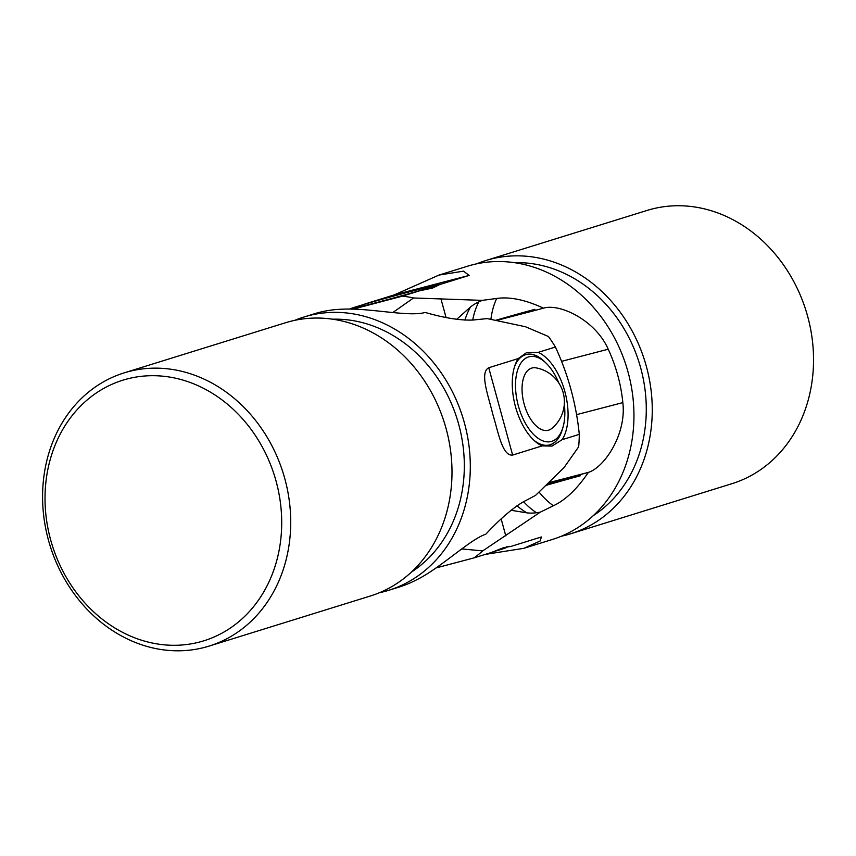 <?xml version="1.0" encoding="UTF-8"?>
<svg xmlns="http://www.w3.org/2000/svg" width="856" height="856" viewBox="0 0 856 856"><rect width="100%" height="100%" fill="white"/><g stroke="black" fill="none" stroke-linecap="round" stroke-linejoin="round"><path stroke-width="1.28" d="M363.821 304.479L364.849 304.019A49.53 1.038 -15.3 0 1 414.636 290.345A49.53 1.038 -15.3 0 1 440.027 284.363A49.53 1.038 -15.3 0 1 439.652 284.577L432.558 288.055L419.675 290.783L402.481 296.123L352.843 309.198M485.256 554.399L523.883 548.311L552.323 539.483A143.059 122.076 -107.3 0 0 628.069 372.135A143.059 122.076 -107.3 0 0 467.451 266.237L439.01 275.065L394.338 294.86L364.849 304.019M435.982 567.956L474.085 557.866A143.059 122.076 -107.3 0 0 482.72 550.9L540.2 512.198L553.393 505.757C565.452 500.107 577.115 488.979 588.382 472.384L588.414 472.373C604.753 467.216 626.656 433.714 622.836 402.62A143.059 122.076 -107.3 0 0 617.775 375.335A143.059 122.076 -107.3 0 0 608.231 349.216C595.626 320.401 559.942 303.163 543.485 308.149L543.453 308.16C525.477 299.814 509.876 296.572 496.683 298.455L482.249 300.37L413.534 297.974A143.059 122.076 -107.3 0 0 402.481 296.123M474.085 557.866L491.28 552.527L503.585 547.69L511.257 546.321L541.409 536.969L540.147 540.992L523.883 548.311M593.24 515.654A136.168 116.191 -107.3 0 0 640.684 367.93A136.168 116.191 -107.3 0 0 514.659 262.685M476.739 263.809A143.059 122.076 72.7 0 1 485.759 260.545L647.029 210.448A143.059 122.076 72.7 0 1 807.657 316.356A143.059 122.076 72.7 0 1 731.912 483.694L570.631 533.791A143.059 122.076 72.7 0 1 561.354 536.22M485.759 260.545A143.059 122.076 72.7 0 1 646.376 366.454A143.059 122.076 72.7 0 1 570.631 533.791M506.538 546.995A49.53 1.038 164.7 0 1 509.406 546.374M456.665 319.352L470.543 306.962A57.031 46.021 -103.7 0 1 478.793 301.911L482.249 300.37M392.883 312.494L413.534 297.974M543.453 308.16A64.05 1.338 -15.3 0 0 534.251 310.653A46.32 39.526 72.7 0 1 534.914 309.294A63.451 1.327 -15.3 0 0 495.827 320.283M496.619 320.444L534.251 310.653M548.824 482.773L579.18 474.877A64.05 1.338 164.7 0 1 588.382 472.384M439.652 284.577L469.142 275.418L463.535 271.149L439.01 275.065M544.202 307.946L543.485 308.149M540.2 512.198L536.466 512.733A57.031 46.021 -103.7 0 1 526.879 512.862L510.968 510.262M419.675 290.783A49.53 1.038 164.7 0 1 351.26 309.166M546.192 485.32A63.451 1.327 164.7 0 1 580.443 475.733A46.32 39.526 72.7 0 1 579.18 474.877M461.791 548.942L482.72 550.9M547.155 484.389L580.443 475.733M532.881 367.823A32.175 16.767 -104.6 0 1 536.124 367.877A34.486 34.486 0 0 1 551.853 428.407A32.175 16.767 -104.6 0 1 547.466 430.44A32.175 16.767 -104.6 0 1 523.572 401.828A32.175 16.767 -104.6 0 1 532.881 367.823M558.743 382.878A43.784 22.812 75.4 0 0 544.919 362.067L542.854 360.248A46.663 24.31 75.4 0 0 526.044 354.587A46.663 24.31 75.4 0 0 525.477 354.748A46.663 24.31 75.4 0 0 516.596 362.366M537.493 442.734A46.663 24.31 75.4 0 0 549.531 444.917A46.663 24.31 75.4 0 0 550.098 444.756A46.663 24.31 75.4 0 0 561.45 431.799L562.371 429.198A43.784 22.812 75.4 0 0 564.318 404.289M544.919 362.067A43.784 22.812 75.4 0 0 528.623 356.909A43.784 22.812 75.4 0 0 518.372 405.905A43.784 22.812 75.4 0 0 551.724 441.354A43.784 22.812 75.4 0 0 562.371 429.198M414.122 290.612A43.891 0.92 164.7 0 1 434.581 285.808A43.891 0.92 164.7 0 1 413.566 292.399A43.891 0.92 164.7 0 1 370.402 304.19A43.891 0.92 164.7 0 1 349.922 308.963A43.891 0.92 164.7 0 1 371.718 302.189A43.891 0.92 164.7 0 1 414.122 290.612M506.613 546.856L506.196 547.583A43.891 0.92 164.7 0 1 492.296 552.077M562.435 429.017A46.738 24.353 -104.6 0 1 550.194 444.799A46.738 24.353 -104.6 0 1 549.616 444.96A46.738 24.353 -104.6 0 1 533.78 440.145M514.627 366.432A46.738 24.353 -104.6 0 1 525.53 354.662A46.738 24.353 -104.6 0 1 526.108 354.502A46.738 24.353 -104.6 0 1 545.069 362.195M294.774 320.337A143.059 122.076 72.7 0 1 303.794 317.073A143.059 122.076 72.7 0 1 308.492 315.725A143.059 122.076 72.7 0 1 463.642 420.221A143.059 122.076 72.7 0 1 388.678 590.319A143.059 122.076 72.7 0 1 383.98 591.657A143.059 122.076 72.7 0 1 379.39 592.737M488.744 367.738C479.296 372.649 488.583 396.435 492.756 414.144C498.203 431.574 502.183 456.366 512.637 455.06L488.744 367.738L518.233 358.578L526.494 352.661L538.221 352.362L555.405 347.022C568.202 374.618 576.163 403.732 579.298 434.356A143.059 122.076 72.7 0 1 578.656 446.832L564.008 467.622L535.546 495.399L522.781 502.14C511.995 508.667 499.679 519.346 485.844 534.176L485.812 534.187C469.741 539.526 440.626 568.063 416.444 579.897A143.059 122.076 72.7 0 1 398.971 587.12L388.678 590.319M579.298 434.356L562.103 439.695L552.045 446.072L542.126 445.901L512.637 455.06M303.794 317.073L314.099 313.874A143.059 122.076 72.7 0 1 318.796 312.526A143.059 122.076 72.7 0 1 342.389 309.198C369.428 307.721 408.836 317.148 425.154 312.461L425.186 312.451C444.489 318.015 460.421 320.551 472.972 320.037L487.182 318.593L525.466 326.746L548.482 336.526A143.059 122.076 72.7 0 1 555.405 347.022M332.695 319.202A136.168 116.191 72.7 0 1 457.2 419.226A136.168 116.191 72.7 0 1 411.276 572.183M204.391 647.436A143.059 122.076 -107.3 0 0 209.089 646.098A143.059 122.076 -107.3 0 0 284.053 476A143.059 122.076 -107.3 0 0 128.914 371.515A143.059 122.076 -107.3 0 0 124.216 372.852A143.059 122.076 -107.3 0 0 49.241 542.95A143.059 122.076 -107.3 0 0 204.391 647.436M209.089 646.098L370.37 596.001A143.059 122.076 -107.3 0 0 445.334 425.903A143.059 122.076 -107.3 0 0 290.184 321.417A143.059 122.076 -107.3 0 0 285.487 322.755L124.216 372.852M199.362 642.086A136.457 116.437 -107.3 0 0 276.092 481.2A136.457 116.437 -107.3 0 0 127.362 378.908A136.457 116.437 -107.3 0 0 50.632 539.794A136.457 116.437 -107.3 0 0 199.362 642.086M518.233 358.578A49.53 25.808 75.4 0 0 515.055 365.127A49.53 25.808 75.4 0 0 534.797 441.065A49.53 25.808 75.4 0 0 542.126 445.901M538.221 352.362A49.53 25.808 -104.6 0 1 564.832 391.47A49.53 25.808 -104.6 0 1 562.103 439.695M478.793 301.911A71.818 50.461 -106.5 0 0 472.715 320.069M470.543 306.962A71.818 61.279 -107.3 0 0 464.872 320.176M446.03 317.437L440.894 298.648M496.683 298.455A71.818 50.461 -106.5 0 0 490.905 319.309M588.414 472.373L548.985 482.624M526.879 512.862A71.818 61.279 72.7 0 1 516.96 505.714M536.466 512.733A71.818 50.461 73.5 0 1 523.605 501.702M553.393 505.757A71.818 50.461 73.5 0 1 539.087 492.093M505.8 535.888L501.177 519.004M622.836 402.62L576.58 414.646M608.231 349.216L561.547 361.35M394.338 294.86L469.142 275.418M548.322 445.227L549.531 444.917M524.846 354.898L526.044 354.587M434.581 285.808L436.185 286.717"/></g></svg>
